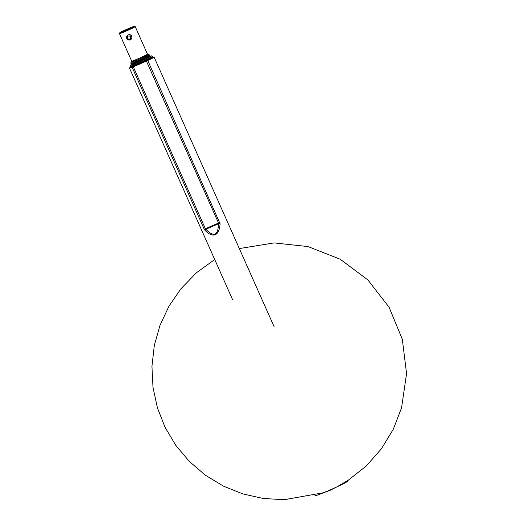 <?xml version="1.0" encoding="UTF-8"?>
<svg xmlns="http://www.w3.org/2000/svg" width="526" height="526" viewBox="0 0 526 526"><rect width="100%" height="100%" fill="white"/><g stroke="black" fill="none" stroke-linecap="round" stroke-linejoin="round"><path stroke-width="0.79" d="M136.543 65.395L132.125 67.275A13.472 0.671 -24 0 1 129.449 68.018A13.472 0.671 -24 0 1 130.665 67.15M220.098 223.76C219.664 229.757 218.047 233.406 215.252 234.721C212.399 235.852 208.967 234.379 204.962 230.309A2.157 0.651 -41.1 0 1 205.844 229.244L205.39 228.738L218.533 223.057L218.56 223.747A2.157 0.329 -0.1 0 1 220.098 223.76L147.773 60.51A13.472 0.671 -24 0 0 154.065 57.064A13.472 0.671 -24 0 0 152.606 57.38M133.288 66.802L205.39 228.738L204.226 229.211L204.962 230.309M136.609 65.362A11.368 0.565 -24 0 0 139.758 64.04A11.368 0.565 -24 0 0 143.111 62.555A11.368 0.565 -24 0 0 151.521 58.419A11.368 0.565 -24 0 0 149.404 58.728M147.773 60.51L143.164 62.528M314.949 495.242L315.133 495.663A17.779 0.888 -24 0 0 316.705 495.36A17.779 0.888 -24 0 0 328.244 490.771A17.779 0.888 -24 0 0 346.338 482.164A17.779 0.888 -24 0 0 347.62 481.198L347.436 480.784M119.711 32.868L119.435 33.579A8.62 0.427 -24 0 0 119.435 33.598A8.62 0.427 -24 0 0 125.793 31.231A8.62 0.427 -24 0 0 135.189 26.589A8.62 0.427 -24 0 0 135.169 26.57L134.459 26.3A8.081 0.401 -24 0 0 126.93 29.232A8.081 0.401 -24 0 0 119.711 32.868A8.081 0.401 -24 0 0 125.668 30.666A8.081 0.401 -24 0 0 134.459 26.3M128.206 34.88C130.185 34.308 131.461 35.005 132.033 36.965M204.226 229.211L132.125 67.275M205.844 229.244L218.56 223.747C218.027 235.641 213.793 237.476 205.844 229.244M146.432 61.121L218.533 223.057L219.875 222.452M131.888 64.257A11.368 0.565 -24 0 0 138.877 62.075A11.368 0.565 -24 0 0 149.463 57.11A11.368 0.565 -24 0 0 149.64 56.354L151.541 55.848L152.336 56.361A12.177 0.605 -24 0 1 139.068 62.916A12.177 0.605 -24 0 1 130.086 66.263L130.336 65.231L131.875 64.257M148.713 56.972L148.707 57.012A8.62 0.427 -24 0 1 139.318 61.614A8.62 0.427 -24 0 1 133.012 64.001L132.966 64.047A8.732 0.434 -24 0 0 139.344 61.726A8.732 0.434 -24 0 0 148.74 57.005M133.321 63.896A8.62 0.427 -24 0 0 139.298 61.562A8.62 0.427 -24 0 0 148.411 57.183M139.114 61.568A9.429 0.467 -24 0 0 148.7 57.012A9.429 0.467 -24 0 0 145.709 57.715M138.64 60.937A10.237 0.513 -24 0 0 149.798 55.427L149.647 56.348C149.93 56.21 149.516 56.992 139.107 61.575C128.114 65.868 133.065 64.08 131.092 63.758A10.237 0.513 -24 0 0 138.64 60.937M131.092 63.758L130.875 63.265A10.237 0.513 -24 0 0 138.423 60.451A10.237 0.513 -24 0 0 149.581 54.934L148.043 54.572M136.089 59.589A9.429 0.467 -24 0 0 131.355 62.219A9.429 0.467 -24 0 0 138.239 59.602A9.429 0.467 -24 0 0 148.122 54.868A9.429 0.467 -24 0 0 143.355 56.354M136.116 59.583L131.566 61.95L131.691 61.134A8.62 0.427 -24 0 0 138.049 58.761A8.62 0.427 -24 0 0 147.444 54.119L148.135 54.572M139.285 63.409A12.177 0.605 -24 0 0 152.553 56.847L152.284 57.899L139.745 64.04C128.048 68.893 132.217 66.756 131.099 67.262L130.303 66.756A12.177 0.605 -24 0 0 139.285 63.409M128.101 34.953A2.696 2.63 53.2 0 1 130.81 39.568A2.696 2.63 53.2 0 1 127.088 38.983A2.696 2.63 53.2 0 1 128.101 34.953M128.351 36.077A1.617 1.578 53.2 0 1 130.586 37.747A1.617 1.578 53.2 0 1 128.074 38.832A1.617 1.578 53.2 0 1 128.351 36.077M274.118 326.718L154.065 57.064M232.577 299.649L129.449 68.018M346.338 482.164L330.15 490.291L316.705 495.36M214.72 259.528L196.5 272.718L180.839 288.873L168.964 306.198L160.042 325.226L154.315 345.45L151.942 366.32L152.987 387.294L157.412 407.834L165.105 427.401L175.862 445.437L189.393 461.499L205.344 475.156L223.294 486.057L242.775 493.901L263.302 498.497L284.303 499.7L322.668 492.888L326.771 491.402M336.666 486.997L348.383 480.159L366.326 465.924L381.468 448.744L393.343 429.157L401.575 407.781L406.565 373.565L402.311 339.257L389.115 307.296L367.924 279.977L340.243 259.239L308.045 246.582L274.053 242.907L239.33 248.568M149.798 55.427L149.581 54.934M131.631 61.877L130.921 62.482L130.875 63.265M147.444 54.119L135.189 26.589M131.691 61.134L119.435 33.598M152.553 56.847L152.336 56.361M130.303 66.756L130.086 66.263M127.673 35.183L127.581 35.255C125.918 38.694 126.99 40.127 130.81 39.568L130.921 39.483"/></g></svg>
